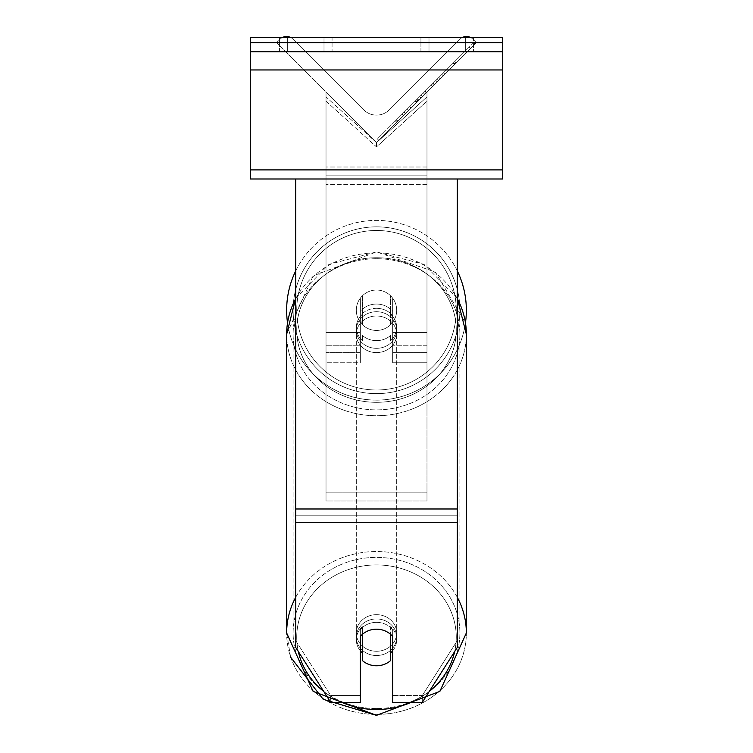 <?xml version="1.0" encoding="UTF-8"?>
<svg xmlns="http://www.w3.org/2000/svg" width="753" height="753" viewBox="0 0 753 753"><rect width="100%" height="100%" fill="white"/><g stroke="black" fill="none" stroke-linecap="round" stroke-linejoin="round"><path stroke-width="0.56" stroke-dasharray="3.77 2.82" d="M282.074 37.65A9.083 9.083 0 0 0 280.125 39.137L276.558 42.705L376.5 142.646L426.979 92.167L376.5 142.646L426.979 92.167L376.5 142.646L376.5 146.92L426.979 101.166L426.979 96.902L426.979 362.739L392.652 362.739L392.652 332.45L426.979 332.45L392.652 332.45L426.979 332.45L426.979 362.739L426.979 92.167L376.5 142.646L426.979 92.167L426.979 352.649L426.979 96.902L376.5 142.646L426.979 92.167L426.979 352.649L426.979 96.902L376.5 142.646L426.979 92.167L426.979 500.971L326.021 500.971L326.021 175.826L326.021 500.971L426.979 500.971L426.979 167.006L426.979 492.151L326.021 492.151L426.979 492.151L426.979 500.971L426.979 92.167L426.979 332.45L392.652 332.45L392.652 298.122L392.652 352.649L392.652 311.365A20.19 18.298 0 0 0 376.5 304.052A20.19 18.298 0 0 0 360.348 311.365L360.348 298.122A20.19 20.19 0 0 1 392.652 298.122L392.652 362.739L392.652 315.639L392.652 362.739L426.979 362.739L426.979 101.166L376.5 146.92L326.021 101.166L326.021 96.902L376.5 142.646L326.021 92.167L326.021 352.649L326.021 96.902L326.021 345.251L326.021 96.902L376.5 142.646L326.021 92.167L326.021 362.739L326.021 101.166L376.5 146.92L376.5 142.646L326.021 92.167L326.021 332.45L326.021 92.167L376.5 142.646L326.021 92.167L326.021 167.006L326.021 92.167L376.5 142.646L326.021 92.167L326.021 167.006L326.021 92.167L376.5 142.646L476.442 42.705L472.875 39.137A9.083 9.083 0 0 0 460.027 39.137L389.348 109.806A18.176 18.176 0 0 1 363.652 109.806L292.973 39.137A9.083 9.083 0 0 0 280.125 39.137L276.558 42.705L376.5 142.646L476.442 42.705L472.875 39.137A9.083 9.083 0 0 0 470.926 37.65M376.5 308.316A20.19 18.298 180 0 1 392.652 315.639L392.652 311.365A20.19 18.298 180 0 0 376.5 304.052A20.19 18.298 0 0 0 362.362 309.276L362.362 314.396A20.19 18.298 0 0 0 356.31 327.47A20.19 18.298 0 0 0 362.362 340.535L362.362 335.414A20.19 18.298 0 0 0 376.5 340.648A20.19 18.298 0 0 0 390.638 335.414L390.638 340.535A20.19 18.298 0 0 0 396.69 327.47A20.19 18.298 0 0 0 390.638 314.396L390.638 309.276A20.19 18.298 0 0 0 376.5 304.052A20.19 18.298 180 0 0 362.362 309.276L362.362 314.396A20.19 18.298 180 0 0 356.31 327.47A20.19 18.298 180 0 0 362.362 340.535L362.362 335.414A20.19 18.298 180 0 0 376.5 340.648A20.19 18.298 180 0 0 390.638 335.414L390.638 340.535A20.19 18.298 180 0 0 396.69 327.47A20.19 18.298 180 0 0 390.638 314.396L390.638 309.276A20.19 18.298 180 0 0 376.5 304.052A20.19 18.298 180 0 0 360.348 311.365L360.348 315.639A20.19 18.298 180 0 1 376.5 308.316A20.19 18.298 0 0 1 392.652 315.639L392.652 352.649L426.979 352.649L392.652 352.649L392.652 298.122A20.19 20.19 0 0 0 360.348 298.122L360.348 332.45L360.348 298.122A20.19 20.19 0 0 1 392.652 298.122A20.19 20.19 0 0 0 360.348 298.122L360.348 332.45L326.021 332.45L360.348 332.45L326.021 332.45L360.348 332.45L360.348 362.739L360.348 332.45L360.348 352.649L326.021 352.649L360.348 352.649L360.348 340.987L326.021 340.987L360.348 340.987L360.348 315.639A20.19 18.298 0 0 1 376.5 308.316M360.348 345.251L360.348 315.639L360.348 362.739L326.021 362.739L360.348 362.739L360.348 345.251L326.021 345.251L360.348 345.251M376.5 622.345A20.19 18.298 180 0 1 392.652 629.668L392.652 702.38L422.292 702.38L422.292 695.546L392.652 695.546L392.652 702.38L392.652 629.668L392.652 695.546L422.292 695.546L457.269 640.652L457.269 178.998L295.731 178.998L295.731 508.981L295.731 178.998L457.269 178.998L295.731 178.998L295.731 647.476L295.731 515.805L295.731 640.652L330.708 695.546L330.708 702.38L295.731 647.476L295.731 640.652L330.708 695.546L330.708 702.38L360.348 702.38L360.348 636.492A20.19 18.298 180 0 1 376.5 629.179A20.19 18.298 180 0 1 392.652 636.492L392.652 629.668A20.19 18.298 0 0 0 376.5 622.345A20.19 18.298 180 0 0 360.348 629.668L360.348 636.492L360.348 629.668A20.19 18.298 0 0 1 376.5 622.345M360.348 695.546L330.708 695.546L360.348 695.546L360.348 629.668L360.348 695.546M457.269 178.998L457.269 647.476L422.292 702.38L422.292 695.546L457.269 640.652L457.269 647.476L457.269 178.998L295.731 178.998M323.997 37.65L332.073 37.65L332.073 51.788L323.997 51.788L332.073 51.788L323.997 51.788L332.073 51.788L332.073 37.65L323.997 37.65L323.997 51.788L279.579 51.788L323.997 51.788L323.997 37.65L279.579 37.65L287.655 37.65L287.655 51.788L323.997 51.788L323.997 37.65L287.655 37.65L287.655 51.788L323.997 51.788L323.997 37.65L279.579 37.65L287.655 37.65L287.655 51.788L287.655 37.65L323.997 37.65M502.703 37.65L250.297 37.65L250.297 178.998L250.297 37.65L250.297 178.998L502.703 178.998L250.297 178.998L502.703 178.998L502.703 51.788L250.297 51.788L502.703 51.788L502.703 37.65L250.297 37.65L502.703 37.65L502.703 178.998L502.703 37.65M429.003 37.65L473.421 37.65L465.345 37.65L465.345 51.788L473.421 51.788L420.927 51.788L473.421 51.788L429.003 51.788L429.003 37.65L465.345 37.65L465.345 51.788L429.003 51.788L429.003 37.65L473.421 37.65L473.421 51.788L473.421 37.65L465.345 37.65L465.345 51.788L465.345 37.65L420.927 37.65L429.003 37.65L429.003 51.788L429.003 37.65M286.648 310.245A89.852 89.852 0 0 0 376.5 400.097A89.852 89.852 0 0 0 466.352 310.245A89.852 89.852 0 0 0 376.5 220.384A89.852 89.852 0 0 0 286.648 310.245M295.731 298.179L328.967 264.378L376.5 251.916L435.29 271.984L465.476 322.792A89.852 89.852 0 0 1 287.524 322.792M396.69 310.245A20.19 20.19 0 0 1 376.5 330.435A20.19 20.19 0 0 1 356.31 310.245A20.19 20.19 0 0 0 362.362 324.665L362.362 295.825A20.19 20.19 0 0 0 362.362 324.665L362.362 295.825A20.19 20.19 0 0 1 390.638 295.825L390.638 324.665A20.19 20.19 0 0 1 362.362 324.665A20.19 20.19 0 0 0 396.69 310.245A20.19 20.19 0 0 1 376.5 330.435A20.19 20.19 0 0 1 356.31 310.245A20.19 20.19 0 0 1 376.5 290.046A20.19 20.19 0 0 1 396.69 310.245A20.19 20.19 0 0 0 390.638 295.825L390.638 324.665A20.19 20.19 0 0 0 390.638 295.825A20.19 20.19 0 0 0 356.31 310.245A20.19 20.19 0 0 1 376.5 290.046A20.19 20.19 0 0 1 396.69 310.245A20.19 20.19 0 0 1 376.5 330.435A20.19 20.19 0 0 1 356.31 310.245A20.19 20.19 0 0 1 376.5 290.046A20.19 20.19 0 0 1 396.69 310.245A20.19 20.19 0 0 1 376.5 330.435A20.19 20.19 0 0 1 356.31 310.245A20.19 20.19 0 0 1 376.5 290.046A20.19 20.19 0 0 1 396.69 310.245M295.731 270.864A89.852 89.852 0 0 1 457.269 270.864M390.638 324.665L390.638 295.825L390.638 324.665M362.362 295.825L362.362 324.665L362.362 295.825M293.105 310.245A83.395 83.395 0 0 1 376.5 226.851A83.395 83.395 0 0 1 459.895 310.245A83.395 83.395 0 0 1 376.5 393.631A83.395 83.395 0 0 1 293.105 310.245A83.395 83.395 0 0 1 376.5 226.851A83.395 83.395 0 0 1 459.895 310.245A83.395 83.395 0 0 1 376.5 393.631A83.395 83.395 0 0 1 293.105 310.245M376.5 618.938A20.19 18.298 0 0 0 356.31 637.236A20.19 18.298 0 0 0 376.5 655.534A20.19 18.298 0 0 0 396.69 637.236A20.19 18.298 0 0 0 376.5 618.938A20.19 18.298 180 0 0 356.31 637.236A20.19 18.298 180 0 0 376.5 655.534A20.19 18.298 180 0 0 396.69 637.236A20.19 18.298 180 0 0 376.5 618.938M392.652 650.771A20.19 18.298 180 0 0 396.69 639.796A20.19 18.298 180 0 0 390.638 626.722L390.638 634.403A20.19 18.298 0 0 0 376.5 629.179A20.19 18.298 0 0 0 362.362 634.403L362.362 660.541A20.19 18.298 0 0 0 376.5 665.774A20.19 18.298 0 0 0 390.638 660.541L390.638 652.86A20.19 18.298 0 0 0 396.69 639.796A20.19 18.298 0 0 0 390.638 626.722L390.638 652.86M362.362 652.86L362.362 626.722A20.19 18.298 0 0 0 356.31 639.796A20.19 18.298 0 0 0 362.362 652.86L362.362 626.722A20.19 18.298 180 0 0 356.31 639.796A20.19 18.298 180 0 0 360.348 650.771M376.5 311.733A20.19 18.298 0 0 0 356.31 330.03A20.19 18.298 0 0 0 376.5 348.328A20.19 18.298 0 0 0 396.69 330.03A20.19 18.298 0 0 0 376.5 311.733A20.19 18.298 180 0 0 356.31 330.03A20.19 18.298 180 0 0 376.5 348.328A20.19 18.298 180 0 0 396.69 330.03A20.19 18.298 180 0 0 376.5 311.733M376.5 352.592A20.19 18.298 0 0 0 396.69 334.294A20.19 18.298 0 0 0 376.5 315.996A20.19 18.298 0 0 0 356.31 334.294A20.19 18.298 0 0 0 376.5 352.592A20.19 18.298 180 0 0 396.69 334.294A20.19 18.298 180 0 0 376.5 315.996A20.19 18.298 180 0 0 356.31 334.294A20.19 18.298 180 0 0 376.5 352.592M376.5 614.664A20.19 18.298 180 0 1 396.69 632.972A20.19 18.298 180 0 1 376.5 651.27A20.19 18.298 180 0 1 356.31 632.972A20.19 18.298 180 0 1 376.5 614.664A20.19 18.298 0 0 1 396.69 632.972A20.19 18.298 0 0 1 376.5 651.27A20.19 18.298 0 0 1 356.31 632.972A20.19 18.298 0 0 1 376.5 614.664M376.5 708.545A83.395 75.582 180 0 1 293.105 632.972A83.395 75.582 180 0 1 376.5 557.389A83.395 75.582 180 0 1 459.895 632.972A83.395 75.582 180 0 1 376.5 708.545A83.395 75.582 0 0 1 293.105 632.972A83.395 75.582 0 0 1 376.5 557.389A83.395 75.582 0 0 1 459.895 632.972A83.395 75.582 0 0 1 376.5 708.545M376.5 258.712A83.395 75.582 0 0 0 293.105 334.294A83.395 75.582 0 0 0 376.5 409.877A83.395 75.582 0 0 0 459.895 334.294A83.395 75.582 0 0 0 376.5 258.712A83.395 75.582 180 0 0 293.105 334.294A83.395 75.582 180 0 0 376.5 409.877A83.395 75.582 180 0 0 459.895 334.294A83.395 75.582 180 0 0 376.5 258.712M502.703 51.788L250.297 51.788M326.021 175.826L326.021 500.971L326.021 175.826L426.979 175.826L326.021 175.826M473.684 42.61L377.375 138.919L473.684 42.61L475.115 44.032L378.806 140.35L475.115 44.032M377.375 138.919L378.806 140.35M448.374 70.773L405.538 113.609L470.634 48.512L405.538 113.609L448.374 70.773L446.943 69.342L404.116 112.178L405.538 113.609L404.116 112.178L405.538 113.609L404.116 112.178L446.943 69.342L448.374 70.773L446.943 69.342L469.204 47.091L470.634 48.512L469.204 47.091L446.943 69.342L448.374 70.773L446.943 69.342L448.374 70.773L446.943 69.342L469.204 47.091L404.116 112.178L446.943 69.342L448.374 70.773M443.31 75.846L426.499 92.647L443.31 75.846L441.879 74.415L454.774 61.52L456.196 62.951M426.339 92.817L396.803 122.344L426.339 92.817L411.242 107.905L426.339 92.817L424.908 91.386L409.811 106.484L424.908 91.386L426.339 92.817L425.069 91.217L395.372 120.922L396.803 122.344M421.068 95.217L453.626 62.668L432.41 83.875L453.626 62.668L455.057 64.09L397.895 121.261L455.057 64.09L397.942 121.205L455.057 64.09L397.942 121.205L455.057 64.09L453.626 62.668L455.057 64.09L453.626 62.668L396.464 119.831L397.895 121.261L396.464 119.831L453.626 62.668L455.057 64.09L453.626 62.668L443.489 72.796L444.919 74.227L443.489 72.796L453.626 62.668L455.057 64.09L453.626 62.668L396.511 119.774L397.942 121.205L396.511 119.774L437.305 78.98L438.735 80.411L437.305 78.98L453.626 62.668L421.068 95.217L422.499 96.648M461.975 37.65A9.083 9.083 0 0 0 460.027 39.137L389.348 109.806A18.176 18.176 0 0 1 363.652 109.806L292.973 39.137A9.083 9.083 0 0 0 291.025 37.65M415.458 100.836L453.146 63.148L395.918 120.376L415.458 100.836L416.88 102.267L454.577 64.57L416.88 102.267M402.13 114.164L403.552 115.595M395.918 120.376L397.339 121.807L395.918 120.376M453.146 63.148L454.577 64.57L437.239 81.908L454.577 64.57L453.146 63.148M435.818 80.477L437.239 81.908L435.818 80.477M433.191 83.103L434.622 84.524M415.11 101.175L431.253 85.042L415.11 101.175L416.541 102.606L432.674 86.473L416.541 102.606M431.253 85.042L432.674 86.473L431.253 85.042M395.372 120.922L416.503 99.791L409.811 106.484L411.242 107.905M454.774 61.52L425.069 91.217L440.326 75.959L441.757 77.39M407.288 109.006L408.71 110.437M416.503 99.791L417.934 101.213M409.811 106.484L424.908 91.386M440.326 75.959L433.389 82.896L434.82 84.327M433.389 82.896L441.879 74.415M419.685 96.61L396.511 119.774L397.942 121.205L396.511 119.774L397.942 121.205L396.511 119.774L419.685 96.61L421.115 98.031M432.41 83.875L433.841 85.305M438.858 77.437L440.289 78.858M453.626 62.668L455.057 64.09L453.626 62.668M411.082 108.074L424.814 94.332L411.082 108.074L409.651 106.644L423.384 92.911L424.814 94.332L423.384 92.911L409.651 106.644L411.082 108.074M426.979 340.987L392.652 340.987L426.979 340.987M426.979 345.251L392.652 345.251L426.979 345.251M457.269 515.805L295.731 515.805L457.269 515.805M457.269 508.981L295.731 508.981M457.269 522.638L295.731 522.638M502.703 42.695L250.297 42.695M502.703 169.905L250.297 169.905M502.703 69.954L250.297 69.954M456.262 310.245A79.762 79.762 0 0 1 376.5 389.998A79.762 79.762 0 0 1 296.738 310.245A79.762 79.762 0 0 0 376.5 389.998A79.762 79.762 0 0 0 456.262 310.245A79.762 79.762 0 0 0 376.5 230.484A79.762 79.762 0 0 0 296.738 310.245A79.762 79.762 0 0 1 376.5 230.484A79.762 79.762 0 0 1 456.262 310.245M298.32 651.533A79.762 72.288 0 0 1 376.5 564.948A79.762 72.288 180 0 1 456.262 637.236A79.762 72.288 180 0 1 376.5 709.524A79.762 72.288 180 0 1 296.738 637.236A79.762 72.288 180 0 1 376.5 564.948A79.762 72.288 0 0 1 454.68 651.533M376.5 714.409A89.852 81.437 0 0 0 466.352 632.972A89.852 81.437 0 0 0 376.5 551.535A89.852 81.437 0 0 0 286.648 632.972A89.852 81.437 0 0 0 376.5 714.409A89.852 81.437 180 0 0 466.352 632.972L466.352 334.294A89.852 81.437 180 0 1 376.5 415.731A89.852 81.437 180 0 1 286.648 334.294A89.852 81.437 180 0 1 376.5 252.857A89.852 81.437 180 0 1 466.352 334.294A89.852 81.437 0 0 1 376.5 415.731A89.852 81.437 0 0 1 286.648 334.294L286.648 632.972A89.852 81.437 180 0 0 376.5 714.409M376.5 402.318A79.762 72.288 0 0 0 456.262 330.03A79.762 72.288 0 0 0 376.5 257.742A79.762 72.288 0 0 0 296.738 330.03A79.762 72.288 0 0 0 376.5 402.318A79.762 72.288 180 0 0 456.262 330.03A79.762 72.288 180 0 0 376.5 257.742A79.762 72.288 180 0 0 296.738 330.03A79.762 72.288 180 0 0 376.5 402.318M341.928 702.38A79.762 72.288 0 0 1 323.743 691.452M457.269 597.28A89.852 81.437 180 0 0 376.5 551.535A89.852 81.437 180 0 0 295.731 597.28M295.731 298.612A89.852 81.437 0 0 1 376.5 252.857A89.852 81.437 0 0 1 457.269 298.612M429.257 691.452A79.762 72.288 0 0 1 411.072 702.38M426.979 167.006L326.021 167.006L426.979 167.006M426.979 184.645L326.021 184.645L426.979 184.645M415.618 100.676L417.04 102.107M416.748 99.547L418.179 100.968M416.588 99.707L418.009 101.137L416.597 99.688M417.322 98.972L418.753 100.403M417.482 98.812L418.913 100.234M425.238 91.057L426.659 92.487M425.069 91.217L426.499 92.647L425.069 91.217M416.437 99.857L417.859 101.288M420.927 51.788L420.927 37.65L420.927 51.788M279.579 51.788L279.579 37.65L279.579 51.788M396.69 637.236L396.69 639.796L396.69 637.236M356.31 639.796L356.31 637.236L356.31 639.796M396.69 330.03L396.69 327.47L396.69 330.03M356.31 330.03L356.31 327.47L356.31 330.03M457.269 298.179L424.033 264.378L376.5 251.916L313.135 275.871L286.648 334.294M290.602 657.162L286.648 632.972M396.69 334.294L396.69 632.972L396.69 334.294M293.105 334.294L293.105 632.972L293.105 334.294M459.895 334.294L459.895 632.972L459.895 334.294M356.31 334.294L356.31 632.972L356.31 334.294"/><path stroke-width="1.13" d="M457.269 270.864A89.852 89.852 0 0 1 465.476 322.792L466.352 334.294A89.852 81.437 0 0 0 457.269 298.612M287.524 322.792A89.852 89.852 0 0 1 295.731 270.864M457.269 522.638L295.731 522.638L295.731 647.476L330.708 702.38L360.348 702.38L360.348 636.492A20.19 18.298 0 0 1 376.5 629.179A20.19 18.298 0 0 1 392.652 636.492L392.652 702.38L422.292 702.38L457.269 647.476L457.269 178.998L250.297 178.998L250.297 37.65L502.703 37.65L502.703 42.695L250.297 42.695M295.731 522.638L295.731 178.998M376.5 629.179A20.19 18.298 180 0 0 362.362 634.403L362.362 660.541A20.19 18.298 180 0 0 376.5 665.774A20.19 18.298 180 0 0 390.638 660.541L390.638 634.403A20.19 18.298 180 0 0 376.5 629.179M360.348 650.771A20.19 18.298 180 0 0 362.362 652.86M390.638 652.86A20.19 18.298 180 0 0 392.652 650.771M457.269 178.998L502.703 178.998L502.703 51.788L250.297 51.788M502.703 51.788L502.703 42.695M470.926 37.65A9.083 9.083 0 0 0 461.975 37.65M291.025 37.65A9.083 9.083 0 0 0 282.074 37.65M457.269 508.981L295.731 508.981M411.072 702.38A79.762 72.288 0 0 1 376.5 709.524A79.762 72.288 0 0 1 341.928 702.38M323.743 691.452A79.762 72.288 0 0 1 298.32 651.533M295.731 597.28A89.852 81.437 180 0 0 286.648 632.972L313.126 691.386L376.5 715.35L323.216 699.321L290.602 657.162M286.648 632.972L286.648 334.294A89.852 81.437 0 0 1 295.731 298.612M454.68 651.533A79.762 72.288 0 0 1 429.257 691.452M457.269 298.179L466.352 334.294L466.352 632.972L439.874 691.386L376.5 715.35L439.865 691.395L466.352 632.972A89.852 81.437 180 0 0 457.269 597.28M502.703 169.905L250.297 169.905M502.703 69.954L250.297 69.954M286.648 334.294L295.731 298.179"/></g></svg>
